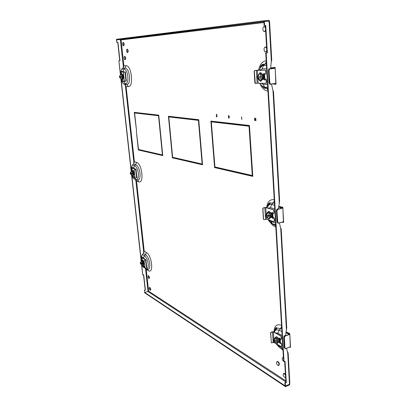 <?xml version="1.0" encoding="UTF-8"?>
<svg xmlns="http://www.w3.org/2000/svg" width="407" height="407" viewBox="0 0 407 407"><rect width="100%" height="100%" fill="white"/><g stroke="black" fill="none" stroke-linecap="round" stroke-linejoin="round"><path stroke-width="0.61" d="M273.092 217.933L272.431 217.73M280.789 228.648L281.176 228.586L280.967 229.014L280.733 228.536L279.38 222.899M263.466 78.81L264.962 79.894M264.525 79.869L264.962 79.874M265.262 78.948L264.794 78.23L264.601 74.944L264.947 74.298M263.492 78.836L264.311 79.92L264.967 79.925L264.921 79.192L265.898 79.167L266.31 82.601L265.944 83.318L258.14 83.206L257.855 78.592M265.99 83.313L266.539 82.57L266.382 79.904L265.898 79.167M265.623 70.874L265.369 70.116L257.575 70.228L254.675 70.518L254.141 71.306L254.863 82.83L255.331 83.466L254.314 71.306L254.843 70.513L265.14 70.146L265.623 70.874L265.781 73.56L265.41 74.293L264.636 74.298L264.57 73.565M265.857 70.843L265.781 73.56M265.445 74.288L266.01 73.53M116.529 39.805L264.341 21.464L264.296 20.701L116.473 39.301L116.529 39.805L120.146 39.515L121.057 39.937L123.891 65.786L123.336 65.827L123.097 67.994M143.462 253.444L143.712 251.312L144.236 251.343L143.417 253.49L142.282 254.548L141.458 256.7L143.579 257.89L144.729 259.117L142.079 257.728M141.458 256.7L141.87 260.429M142.409 265.257L142.832 266.788L143.702 267.409M271.779 216.982L273.112 218.274M272.69 218.121L273.112 218.254M271.734 217.058L272.487 218.203L273.117 218.401L273.082 217.745L273.428 217.725L272.955 216.753L272.776 213.792L273.061 213.4M272.563 217.257L274.018 217.908L274.404 221.164L274.135 221.698L266.499 219.281L266.361 216.997L266.712 216.738L270.93 216.636L268.966 219.241L266.107 216.845L268.879 219.185M274.267 221.637L274.623 221.103L274.486 218.701L274.018 217.908M266.499 219.281L264.143 219.663L263.563 219.159L262.912 208.755L263.415 207.962L265.781 207.59L273.326 209.809L274.008 210.536L273.545 209.747L266 207.534L264.662 207.555L263.253 207.916L262.749 208.705L263.4 219.108L263.817 219.622M274.008 210.536L274.15 212.958L273.652 213.558L272.822 213.329L272.782 212.668L272.146 212.474L271.327 213.263M273.784 213.497L274.15 212.958M280.082 343.157L280.489 343.594L280.454 342.994L281.156 343.401L281.598 344.236L281.532 346.815L276.592 343.981M280.454 342.994L280.784 342.989L280.331 341.987L280.387 339.092M280.784 342.989L281.156 343.401M281.659 346.728L281.807 344.154L281.359 343.32M277.991 342.389L274.176 342.312L273.453 341.376L273.479 340.532L275.33 337.388L275.951 336.981L275.91 337.744L276.368 337.571L278.368 341.325L277.91 341.498L278.617 341.982L276.45 343.879L274.069 342.501L271.362 342.842L270.691 333.145L271.169 332.361L273.418 331.893L280.718 336.004L281.374 336.757L280.927 335.928L273.621 331.817L272.349 331.771L271.011 332.27L270.533 333.058L271.413 342.908M281.374 336.757L281.502 338.95L281.095 339.438L280.219 338.995L280.184 338.395L279.568 338.049L278.871 338.543L278.581 338.359M281.227 339.352L281.502 338.95M133.633 163.94L133.878 161.793L134.417 161.793L133.567 164.001L132.387 165.028L131.532 167.241L133.659 167.857L134.819 168.839L132.204 168.111M131.532 167.241L131.888 170.452M132.463 175.605L132.616 177.02L133.369 178.475L135.78 179.635L136.472 181.095L138.675 181.797C144.332 184.203 142.119 163.416 136.564 162.373L134.417 161.793L126.099 86.523L128.312 86.574C133.984 87.357 131.609 65.003 126.038 65.72L123.891 65.797L123.011 68.071L121.774 69.053L120.889 71.332L121.179 73.942M264.957 79.792L264.464 79.787M273.199 91.234L273.473 91.204L273.245 91.346L272.995 90.776L271.5 84.112M120.889 71.332L123.021 71.291L124.186 71.988L121.459 72.044L125.153 72.003M121.795 79.451L122.054 81.822L123.407 83.827L124.817 84.508L126.165 86.503L125.615 86.549L124.934 84.57M280.596 342.943L279.624 342.379M287.678 352.93L288.136 352.833L287.947 353.495L287.734 353.093L286.508 348.326M135.383 179.38L135.999 181.105L136.533 181.069M145.34 268.422L145.696 269.353L146.21 269.337L148.606 291.163L148.189 291.407M268.935 68.824L269.47 68.814L268.879 70.375L268.345 70.38L268.935 68.824L270.584 68.62L271.337 61.208L271.759 60.485L269.592 21.749L269.088 21.189L264.347 21.54L264.575 25.483L264.123 25.534L263.894 21.596L264.347 21.54M276.958 209.122L277.477 209.269L276.918 210.765L276.404 210.612L276.958 209.122L278.515 208.72L279.624 200.89L273.489 91.295M284.208 335.841L284.707 336.121L284.178 337.556L283.679 337.276L284.208 335.841L285.678 335.276L286.732 327.737L281.196 228.892M242.552 125.473L242.501 124.69L249.45 125.478L251.119 150.931L250.651 150.849L249.033 126.221L242.552 125.473L243.091 125.381L243.05 124.751M217.068 121.79L242.216 124.654L242.272 125.437L217.124 122.527L217.068 121.79M220.421 168.218L220.477 168.93L214.586 167.572L212.764 144.755L213.151 144.821L214.916 166.956L220.421 168.218M245.584 173.977L245.635 174.735L220.726 168.986L220.67 168.274L245.584 173.977M213.115 144.373L212.729 144.307L210.877 121.083L216.819 121.759L216.875 122.502L211.325 121.856L213.115 144.373M252.788 176.384L245.914 174.801L245.864 174.043L252.274 175.509L250.681 151.338L251.15 151.419L252.788 176.384M193.396 119.78L193.335 119.088L198.748 119.704L200.646 142.221L200.28 142.16L198.443 120.365L193.396 119.78L193.895 119.704L193.844 119.144M173.341 116.809L193.111 119.063L193.172 119.755L173.402 117.465L173.341 116.809M177.025 158.282L177.081 158.918L172.39 157.835L170.447 137.403L170.752 137.459L172.639 157.275L177.025 158.282M196.886 162.831L196.947 163.502L177.279 158.964L177.223 158.328L196.886 162.831M170.716 137.057L170.406 137.006L168.432 116.249L173.143 116.789L173.204 117.445L168.803 116.936L170.716 137.057M202.549 164.794L197.166 163.553L197.11 162.881L202.126 164.026L200.32 142.592L200.682 142.654L202.549 164.794M154.487 115.278L154.426 114.652L158.761 115.15L160.755 135.338L160.465 135.287L158.532 115.746L154.487 115.278L154.95 115.212L154.899 114.708M138.294 112.815L154.248 114.632L154.309 115.257L138.355 113.411L138.294 112.815M142.114 150.29L142.175 150.865L138.355 149.985L136.36 131.486L138.543 149.471L142.114 150.29M158.196 153.968L158.257 154.579L142.338 150.905L142.277 150.325L158.196 153.968M136.574 131.166L134.3 112.363L138.131 112.8L138.192 113.39L134.615 112.978L136.574 131.166M162.759 155.616L158.435 154.619L158.374 154.009L162.408 154.935L160.506 135.679L160.796 135.729L162.759 155.616M266.814 51.501L265.868 51.928M265.522 47.115L266.575 47.405M265.634 31.049L264.626 31.517M264.387 26.623L265.395 26.893M148.524 275.661L149.634 277.518L149.089 278.642M149.786 287.357L150.905 289.229L150.371 290.323M127.045 49.191L127.386 49.161L128.266 50.789L127.757 52.534L127.416 52.564L127.925 50.819L127.045 49.191C126.282 50.407 126.404 51.531 127.416 52.564M124.573 56.425L124.913 56.395L125.783 58.013L125.295 59.717L124.959 59.748L125.448 58.048L124.573 56.425C123.835 57.621 123.962 58.73 124.959 59.748M123.067 42.491L123.407 42.465L124.267 44.073L123.769 45.818L123.428 45.849L123.926 44.098L123.067 42.491C122.319 43.697 122.436 44.816 123.428 45.849M277.157 361.528L277.401 361.431C278.434 361.625 279.105 362.581 279.411 364.296L278.693 365.583M282.87 357.402L283.379 357.305M283.771 373.331L285.404 374.17M146.062 268.783L146.215 269.388M254.685 118.6L254.823 120.726L254.502 118.005L255.738 120.248L255.749 118.122L255.922 120.838L254.685 118.6L255.917 120.777M241.529 117.038L241.824 119.409L241.585 117.028L241.295 117.013M229.004 116.168L228.688 115.736L228.291 116.087L228.668 115.476L229.131 116.178L229.294 117.384L228.856 118.157L228.327 117.358L228.841 117.893L229.166 117.394L228.688 116.809L229.055 116.158L228.663 115.736M216.351 115.593L216.392 114.372L216.946 114.423L216.509 114.632L216.483 115.278L217.124 116.097L216.789 116.921L216.259 116.183L216.753 116.667L217.002 116.076L216.351 115.593M283.13 357.295L282.753 357.448C281.766 359.045 282.249 360.434 284.188 361.62L284.574 361.391M284.025 373.224L283.654 373.382C282.712 374.974 283.206 376.358 285.134 377.538L285.577 377.208M285.266 383.023L285.439 386.014L285.032 385.739L284.854 382.753L285.266 383.023L286.284 382.585L285.053 361.197L284.03 361.614L283.613 361.36L265.725 53.114L266.173 53.088L284.03 361.614M245.619 174.496L221.235 168.885L221.194 168.396M242.257 125.285L217.643 122.446L217.597 121.851M211.457 121.835L211.401 121.144M216.865 122.354L211.325 121.856M252.772 176.139L246.444 174.684L246.408 174.165M220.457 168.707L215.089 167.47L215.049 166.987M249.491 126.119L243.091 125.381M196.927 163.288L177.752 158.878L177.711 158.44M193.162 119.617L173.881 117.394L173.83 116.865M168.976 116.911L168.915 116.305M173.189 117.313L168.803 116.936M202.528 164.576L197.654 163.456L197.614 162.993M177.065 158.715L172.858 157.748L172.817 157.316M198.799 120.269L193.895 119.704M158.237 154.385L142.776 150.824L142.735 150.432M154.294 115.135L138.802 113.344L138.751 112.866M134.814 112.948L134.758 112.413M138.182 113.273L134.615 112.978M162.739 155.418L158.888 154.533L158.847 154.121M142.155 150.682L138.787 149.908L138.746 149.517M158.811 115.654L154.95 115.212M272.441 88.65L273.189 91.219M280.087 226.18L280.754 228.576M287.021 350.605L287.947 352.676L287.647 352.818M264.296 20.701L269.037 20.35L269.5 21.347M264.341 21.464L269.083 21.113L269.037 20.35M267.521 21.306L269.083 21.113L271.337 61.208M285.444 386.07L144.633 292.404L144.678 292.826L285.475 386.65L285.444 386.07L289.489 384.32L289.519 384.895L285.475 386.65M285.439 386.014L289.433 384.284M289.804 383.913L289.519 384.895M286.314 329.334L286.508 328.49M279.065 203.052L279.436 201.256M271.062 63.151L271.566 60.557M287.734 353.093L289.484 384.259L289.825 383.023L288.161 353.312M277.05 221.881L277.752 223.026L278.413 223.072L277.757 222.003L277.05 221.881L276.404 210.612M269.063 82.88L269.816 84.254L270.497 84.112L269.8 82.835L269.063 82.88L268.345 70.38M266.173 53.088L267.343 52.966L265.761 25.387L264.575 25.483M284.264 347.481L284.931 348.438L285.561 348.636L284.951 347.746L284.264 347.481L283.679 337.276M284.854 382.753L285.872 382.315L284.666 361.355M265.725 53.114L266.9 52.991L265.313 25.443L264.123 25.534M265.313 25.443L265.761 25.387M266.9 52.991L267.343 52.966M285.872 382.315L286.284 382.585M144.831 292.496L144.388 290.196L144.831 292.496L148.606 291.163L285.785 380.794M116.733 39.835L116.824 42.47L116.534 39.855L120.355 39.54L121.057 39.937L263.95 22.533M146.179 269.164L145.64 269.2M136.518 180.967L135.963 181.008M126.16 86.477L125.605 86.523M120.436 74.908L118.869 60.846L120.604 74.644M121.042 78.551L131.334 171.123M131.771 175.086L141.336 261.065M141.748 264.764L142.669 274.75L141.544 264.626M120.818 78.348L131.166 171.362M131.563 174.918L141.173 261.309M144.388 290.196L145.192 289.957L143.498 274.694M118.869 60.846L119.765 60.76L117.73 42.394L116.824 42.47M119.068 60.836L119.968 60.75L117.933 42.374L117.028 42.445M144.587 290.328L145.396 290.089L143.681 274.644L142.867 274.873M142.765 260.419L143.02 260.353M285.46 375.157L283.654 373.382M283.399 357.636L282.753 357.448M279.034 364.453C278.729 362.734 278.057 361.777 277.025 361.579C276.083 363.151 276.557 364.519 278.444 365.684L279.034 364.453M150.605 289.321L149.552 287.423C149.059 288.497 149.308 289.469 150.305 290.344L150.605 289.321M149.328 277.61L148.285 275.727C147.782 276.806 148.026 277.783 149.023 278.663L149.328 277.61M265.435 27.62L264.153 26.613C262.271 26.684 262.561 31.863 264.423 31.563L265.593 30.296M266.621 48.153L265.298 47.11C263.431 47.187 263.802 52.284 265.654 51.979L266.773 50.789M158.532 115.746L158.816 115.705M160.465 135.287L160.745 135.241M138.355 149.985L138.787 149.908M162.408 154.935L162.688 154.884M158.435 154.619L158.888 154.533M138.355 113.411L138.802 113.344M142.338 150.905L142.776 150.824M198.443 120.365L198.799 120.309M200.28 142.16L200.636 142.094M172.39 157.835L172.858 157.748M202.126 164.026L202.477 163.96M197.166 163.553L197.654 163.456M170.406 137.006L170.706 136.956M173.402 117.465L173.881 117.394M177.279 158.964L177.752 158.878M249.033 126.221L249.491 126.145M250.651 150.849L251.109 150.758M214.586 167.572L215.089 167.47M252.274 175.509L252.727 175.412M245.914 174.801L246.444 174.684M212.729 144.307L213.105 144.236M217.124 122.527L217.643 122.446M220.726 168.986L221.235 168.885M254.731 120.706L254.563 118.061M255.662 118.116L255.738 120.248M241.743 119.383L241.585 117.028M228.342 116.081L228.627 115.476M228.912 118.147L228.383 117.364M228.943 117.888L229.166 117.394M229.217 117.384L228.688 116.809M228.734 116.55L229.055 116.158M216.962 114.662L216.509 114.632M216.315 116.188L216.722 116.921M216.789 116.661L217.002 116.076M217.058 116.066L216.595 115.496M216.402 115.563L216.443 114.377M279.395 338.248L280.179 340.588L279.517 342.201M279.06 338.471L279.731 340.328L279.456 341.376M285.429 348.733L284.763 347.771L284.371 337.596L284.951 347.746M285.907 332.443L289.26 334.249L284.859 336.263L289.255 334.574L285.892 332.611M285.536 348.687L289.937 346.901L290.517 347.222L289.779 333.75M290.323 347.4L289.774 333.704L289.255 334.574M289.586 333.837L288.639 333.206L288.41 333.608L287.591 333.333L287.805 332.926L285.953 332.031M289.448 334.259L288.41 333.608L288.624 333.196L287.805 332.926M277.172 337.327C278.698 337.978 279.446 339.382 279.426 341.549M279.375 341.753L278.678 342.435M273.479 340.532L273.804 338.894L274.939 338.034M274.41 342.287L276.516 344.012L279.477 341.651L276.811 336.65L275.951 336.981M276.516 344.012L274.12 342.297M279.477 341.651L278.617 341.982M278.368 341.325L276.531 340.262L276.368 337.571M276.877 343.712L276.796 342.333M277.91 341.498L274.201 341.158L275.91 337.744M274.201 341.158L276.531 340.262M274.501 342.195L274.532 341.351M273.57 340.44L274.17 340.669M124.186 71.988L125.371 71.973L123.728 72.166L123.326 72.721L124.216 80.774L124.71 81.222M123.728 72.166L125.147 71.993M124.293 81.003L122.456 80.978L122.1 79.609M121.454 73.779L121.322 72.548L121.647 72.029M124.985 72.034L125.977 81.09L126.358 81.013L125.371 71.983M125.977 81.09L124.684 81.222L124.298 80.774L123.413 72.716L123.809 72.161M264.265 79.523L264.937 79.421M263.716 74.247L264.631 76.699L263.99 79.167M263.278 74.725L264.148 76.699L263.548 78.648M270.36 84.264L275.33 83.588L270.35 84.264L269.597 82.891L269.088 70.396L269.8 82.835M270.609 68.162L274.476 68.208L269.632 68.951L274.572 68.356L270.604 68.279M273.682 83.811L274.649 84.178L274.562 83.923L275.458 83.939L275.407 83.445L275.977 84.229M275.849 84.122L275.157 67.537L274.572 68.356M273.128 83.888L273.804 83.984M272.995 67.694L270.63 67.837M275.997 84.198L275.157 67.542L273.921 67.445L273.672 67.847L273.911 67.445L272.97 67.699L273.875 67.455M274.008 83.771L274.786 84.244L275.768 84.264L275.666 83.923M274.796 84.249L275.697 84.264M264.443 79.757L264.957 79.762M274.939 67.572L273.926 67.445L274.837 67.425L274.572 67.827L272.792 68.081L272.965 67.704M261.777 73.896L261.818 73.891C264.016 73.514 264.601 79.609 262.378 79.696L262.149 79.726M259.956 72.772L257.219 76.669L257.585 78.358L259.849 80.774L261.004 81.217L263.802 77.035L260.918 72.65L259.956 72.772L259.895 73.367L260.409 73.301L262.571 76.597L262.057 76.658L262.836 77.157L262.154 77.757L262.637 77.691L261.009 80.713L260.526 80.779L260.622 81.268M263.802 77.035L262.836 77.157M262.571 76.597L260.607 76.597L260.409 73.301M261.009 80.713L260.836 77.849M262.057 76.658L257.992 76.928L257.952 76.333L259.895 73.367M257.992 76.928L260.607 76.597M260.526 80.779L258.211 78.022L262.154 77.757M257.585 78.358L258.221 78.205M258.318 78.022L258.343 76.928M257.316 76.485L257.952 76.333M134.493 174.089L133.771 174.715M133.318 170.925L134.249 171.886M132.534 175.524L130.754 174.018L130.55 172.802L132.3 170.701L133.45 173.087L133.069 173.158L133.572 173.499L133.17 173.855L133.527 173.784L132.896 175.453L132.534 175.524L132.713 175.768L130.55 174.094M130.795 173.916L133.17 173.855M133.069 173.158L130.759 173.234M132.713 175.768L133.425 175.626L134.29 173.357L132.936 170.558L132.036 170.319L131.919 170.777M134.29 173.357L133.572 173.499M130.55 172.802L132.036 170.319M133.45 173.087L132.529 172.802L132.3 170.701M132.896 175.453L132.718 173.87M130.591 173.179L132.529 172.802M130.688 172.08L130.22 172.904L130.464 174.018L132.636 175.722M134.819 168.839L136.004 169.195L134.437 169.571L134.056 170.126L134.88 177.62L135.205 178.001M132.158 170.299L132.077 168.127L135.796 169.281M134.437 169.571L135.785 169.21M133.242 170.935L132.697 170.447M134.224 171.662L134.005 171.393M134.814 177.02L133.033 176.45L132.758 175.758M135.643 169.378L136.569 177.803L136.925 177.61L136.009 169.256M136.569 177.803L135.445 178.027L134.961 177.645L134.137 170.146L134.519 169.597M144.383 263.924L143.747 264.392M143.111 260.745L144.159 261.864M142.491 265.257L140.786 263.98L140.593 262.825L142.272 260.709L143.406 263.197L143.04 263.298L143.529 263.629L142.648 265.42L142.165 265.084M140.827 263.899L143.137 263.945M143.04 263.298L140.797 263.273M142.648 265.42L143.335 265.227L144.215 263.441L142.882 260.516L142.018 260.312L141.906 260.806M144.215 263.441L143.529 263.629M140.303 262.754L142.018 260.312M143.406 263.197L142.491 262.668L142.272 260.709M142.832 265.166L142.699 263.94M140.634 263.176L142.491 262.668M140.262 262.815L140.496 263.894L142.531 265.298M140.593 262.825L140.298 262.739M279.121 338.446L279.624 338.08M279.329 341.875L280.067 343.132M279.207 342.094L279.874 343.238M281.166 336.838L281.298 339.031M271.952 216.534L272.329 215.145L271.581 213.227L272.278 212.515M273.082 217.745L273.804 217.969M273.789 210.597L273.931 213.014M144.729 259.117L145.91 259.788L144.414 260.327L144.047 260.877L145.04 268.177M143.208 260.719L142.058 259.635L141.977 257.728L145.716 259.931M144.414 260.327L145.701 259.803M144.124 261.548L143.773 261.126M144.673 266.549L142.781 265.379M142.781 260.048L142.648 260.378M145.579 260.078L146.439 267.938L146.769 267.643L145.92 259.895M146.439 267.938L145.365 268.238L144.902 267.918L144.129 260.923L144.5 260.373M123.881 77.737L123.087 78.571M122.538 74.588L123.621 75.366M121.861 79.279L119.994 77.518L119.775 76.236L121.205 74.201L121.601 74.16L122.772 76.414L122.37 76.46L122.894 76.796L122.476 77.208L122.853 77.162L122.237 79.238L121.861 79.279L122.049 79.619L119.699 77.62L119.5 76.45M120.029 77.391L122.476 77.208M122.37 76.46L119.989 76.638M122.049 79.619L122.797 79.533L123.642 76.714L122.263 74.064L121.332 73.794L121.205 74.201M123.642 76.714L122.894 76.796M119.541 76.241L121.332 73.794M122.772 76.414L121.851 76.414L121.601 74.16M122.237 79.238L122.014 77.244M119.821 76.638L121.851 76.414M119.775 76.236L119.449 76.465M119.994 77.518L119.699 77.62M255.331 83.466L258.14 83.206M263.349 74.715L264.148 73.57M264.921 79.192L265.669 79.197M264.591 73.565L263.934 73.57L263.187 74.715M271.952 212.886L272.797 215.288L272.146 217.297M278.307 223.194L282.982 221.922L278.271 223.194L277.564 222.044L276.918 210.765L277.757 222.003M278.637 206.888L282.295 207.891L277.635 209.412L282.29 208.211L278.627 207.036M281.903 207.026L278.678 206.4L281.802 207L281.415 207.448L281.639 207.041L278.668 206.512M282.529 222.044L283.084 222.217L283.038 221.815L283.654 222.278L282.834 207.392M283.43 222.456L282.834 207.361L282.29 208.211M282.438 222.197L283.557 222.431M282.316 222.161L283.15 222.405M281.893 207.015L282.712 207.249L281.654 207.041L282.539 207.29L282.285 207.692L280.565 207.402L280.794 206.995M269.836 212.271C271.825 212.027 272.975 217.506 270.96 217.613L270.767 217.664M268.966 219.241L272.039 216.025L269.266 211.294L267.704 212.022L266.036 214.764L265.735 216.203L266.107 216.845M265.761 215.247L266.376 214.158M268.355 211.528L268.305 212.22L268.788 212.093L270.869 215.649L270.385 215.776L271.128 216.265L270.472 216.758M272.039 216.025L271.128 216.265M270.869 215.649L268.971 215.064L268.788 212.093M269.342 218.824L269.215 216.768M270.385 215.776L266.504 215.705L266.473 215.171L268.305 212.22M266.504 215.705L268.971 215.064M268.885 218.941L266.722 216.906M266.819 216.773L266.844 215.812M265.852 215.11L266.473 215.171M260.77 83.242L263.085 84.274L267.536 84.351M266.636 68.783L262.164 68.864L259.702 70.197M144.739 267.155L142.47 265.832M269.164 220.131L271.276 221.591L275.585 222.975M274.771 208.949L270.446 207.687L268.055 208.14M276.77 344.083L278.688 345.823L282.855 348.27M282.117 335.561L277.935 333.216L275.615 332.936M134.91 177.742L132.616 177.02M125.188 81.181L124.186 81.858L122.054 81.822M123.011 68.071L125.147 68.01C127.289 68.457 128.744 71.22 129.512 76.307C129.838 81.38 128.988 84.127 126.959 84.564L125.544 83.883C127.36 83.486 128.119 81.008 127.818 76.46C127.126 71.891 125.824 69.409 123.911 69.002L121.774 69.053M123.021 71.291L123.911 69.002L125.147 68.01L126.038 65.72M133.567 164.001L135.704 164.601C137.836 165.649 139.27 168.574 139.998 173.377C140.298 177.727 139.525 179.96 137.688 180.087L136.304 179.553C137.953 179.436 138.634 177.427 138.365 173.519C137.708 169.21 136.426 166.58 134.519 165.634L132.387 165.028M133.659 167.857L134.519 165.634L135.704 164.601L136.564 162.373M145.91 268.686L146.484 268.9C147.873 268.844 148.438 267.196 148.189 263.965C147.568 259.89 146.306 257.143 144.409 255.723L142.282 254.548M143.579 257.89L144.409 255.723L145.548 254.655C147.67 256.232 149.074 259.29 149.771 263.828C150.041 267.424 149.405 269.256 147.858 269.322L147.293 269.149M267.709 87.281L264.209 87.164L266.483 88.197L264.713 87.205L263.085 84.274M271.276 221.591L272.141 223.626L272.802 224.048C271.271 223.519 269.877 222.308 268.625 220.421M262.551 86.269L265.919 88.146L265.45 88.436C264.952 88.731 263.873 88.029 262.21 86.345M273.763 224.435L275.702 224.995M279.121 347.171L278.729 346.83M278.688 345.823L279.08 347.11L280.128 347.878M267.928 91.097C264.84 90.761 262.301 88.538 260.302 84.437M258.73 69.505C260.058 64.174 262.54 61.254 266.168 60.745M136.538 181.11L144.236 251.333M146.215 269.368L148.346 270.63C153.973 274.445 151.913 255.057 146.372 252.493L144.236 251.343M282.967 350.234L279.95 347.624M273.962 332.005C274.349 325.768 276.872 323.565 281.527 325.381M275.824 227.106C273.769 226.333 271.907 224.71 270.233 222.232M266.56 207.697C267.419 201.775 269.978 199.109 274.232 199.71M263.904 21.754L120.146 39.515M148 291.544L285.851 381.934M274.277 332.183L275.865 329.741L279.075 330.133L281.893 331.69M281.751 329.202L280.545 328.541L279.075 330.133L277.935 333.216M281.593 326.521L280.545 328.541L276.964 328.123C275.839 328.632 275.076 329.711 274.669 331.359M266.865 207.789L269.246 204.563L271.647 204.482L274.557 205.306M274.44 203.302L273.194 202.956L271.647 204.482L270.446 207.687M274.303 200.895L273.194 202.956L270.518 203.057L267.613 206.41M258.649 70.213L262.139 65.771L266.443 65.441M266.361 64.041L265.069 64.077L263.431 65.517L262.164 68.864M266.239 61.981L265.069 64.077L263.629 64.362L260.424 67.328M272.181 223.662C273.733 224.873 274.669 225.371 274.984 225.152L274.471 224.72L275.707 225.122M267.862 89.932L266.483 88.197L267.765 88.227M275.722 225.33L275.117 225.137L275.768 226.119M286.375 328.948L280.733 228.536M279.238 201.882L272.995 90.776M143.417 253.49L145.548 254.655L146.372 252.493M144.592 267.078L144.811 267.816M145.106 268.223L145.828 268.661M147.456 269.2L148.346 270.63M138.675 181.797L137.922 180.337L135.251 179.324M133.908 178.795L137.688 180.087L135.78 179.635M128.312 86.574L126.959 84.564L124.817 84.508M123.407 83.827L125.544 83.883L124.186 81.858M134.742 177.701L135.5 179.166L133.369 178.475M123.29 66.255L120.355 39.54M148.041 291.529L145.569 269.017M143.666 251.694L135.867 180.739M133.832 162.195L125.473 86.152M289.937 346.901L285.561 348.636M284.859 336.263L284.371 337.596M289.687 347.064L290.155 347.059M290.328 347.354L289.575 347.11M290.166 347.237L290.44 347.375M289.438 334.076L289.647 333.613L285.968 331.878M290.496 347.207L289.759 333.765M275.407 83.445L270.497 84.112M269.632 68.951L269.088 70.396M275.651 83.705L274.481 83.705M273.148 83.888L274.669 84.193M276.043 84.081L275.137 67.557M270.63 67.796L272.395 67.796M273.845 338.878L273.418 331.893M273.163 342.465L272.507 331.858M266.188 214.209L265.781 207.59M265.547 219.292L264.825 207.606M257.687 75.819L257.346 70.258M257.143 83.272L256.344 70.335M283.038 221.815L278.413 223.072M277.635 209.412L277.116 210.801M283.267 222.019L282.86 221.952M283.633 222.268L282.819 207.397M259.691 83.226C260.307 84.539 261.813 85.852 264.209 87.164M268.223 219.831L272.141 223.626L275.687 224.776M275.971 343.645L279.08 347.11L282.921 349.374M275.865 329.741L276.964 328.123L276.475 327.686C275.829 327.381 275.188 328.449 274.542 330.881M276.923 327.889C276.434 327.64 275.86 328.515 275.203 330.509M269.246 204.563L270.518 203.057L270.004 202.747C268.874 203.057 268.025 204.146 267.46 206.013M262.139 65.771L263.629 64.362L263.105 64.143C261.945 64.469 260.963 65.481 260.165 67.186M270.513 203.047L270.421 203.042C269.933 202.823 269.215 203.653 268.264 205.525M273.875 224.186L275.244 224.633M263.431 64.555C263.034 64.443 262.322 65.064 261.304 66.417M263.614 86.905L265.567 87.943M145.213 268.254L146.896 269.027M142.832 266.788L144.841 267.974M277.401 361.431L277.025 361.579M149.857 287.337L149.552 287.423M148.591 275.641L148.285 275.727M264.591 26.582L264.184 26.613M264.86 31.527L264.423 31.563M265.735 47.07L265.298 47.11M266.086 51.933L265.654 51.979M280.321 341.87L279.69 342.114M285.48 348.733L289.896 346.983M288.802 333.135L285.973 331.853M288.884 333.17L289.682 333.608M274.176 342.312L275.793 343.411M272.97 67.699L272.339 67.801M257.707 78.419L258.47 79.319M257.499 76.307L258.063 75.234M140.339 262.698L140.481 262.418M119.592 76.195L120.589 74.674M119.78 77.671L121.144 78.933M273.158 217.099L272.186 217.358M265.924 215.054L266.036 214.769"/></g></svg>
